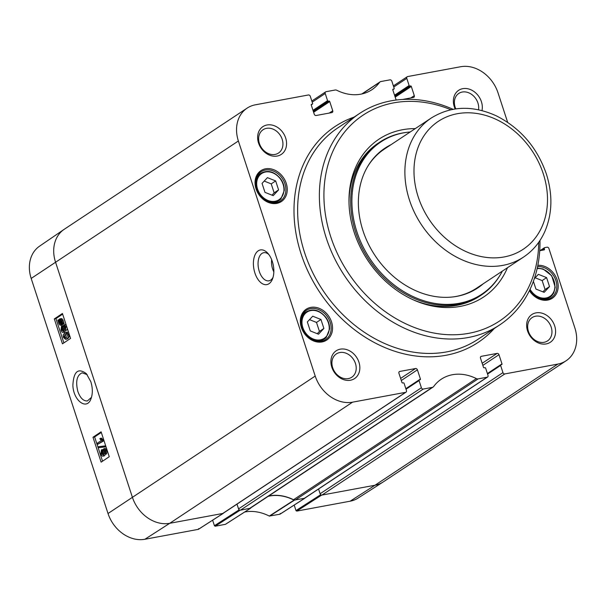 <?xml version="1.0" encoding="UTF-8"?>
<svg xmlns="http://www.w3.org/2000/svg" width="606" height="606" viewBox="0 0 606 606"><rect width="100%" height="100%" fill="white"/><g stroke="black" fill="none" stroke-linecap="round" stroke-linejoin="round"><path stroke-width="0.91" d="M399.051 371.932L399.778 371.448A1.667 1.348 -123.5 0 0 398.93 373.258L401.93 382.439A0.667 0.538 -123.5 0 0 402.679 382.962L403.354 382.84A0.667 0.538 56.5 0 1 404.104 383.363L406.444 390.522A1.667 1.348 -123.5 0 1 405.596 392.332L352.578 402.164L169.733 523.304A33.375 26.899 -123.5 0 1 132.373 497.208L55.532 262.125A33.375 26.899 -123.5 0 1 64.024 229.439L39.557 246.172A32.944 26.55 56.5 0 0 31.179 278.434L108.019 513.517A32.944 26.55 56.5 0 0 144.895 539.264L198.314 529.356L198.654 528.637L198.314 529.356L223.16 513.396L169.733 523.304L144.895 539.264M350.154 501.192A32.944 26.55 56.5 0 0 358.04 498.094L382.984 482.088A33.375 26.899 -123.5 0 1 374.993 485.232L350.154 501.192L296.735 511.1L321.574 495.14L320.93 494.822A1.667 1.348 -123.5 0 1 320.112 493.761L318.559 489.004M244.71 512.002A45.495 36.663 -123.5 0 1 269.299 516.062L279.874 514.229L304.72 498.268L305.098 497.761L304.72 498.268L294.024 500.124A45.056 36.315 56.5 0 0 268.178 496.329M250.929 507.76A45.056 36.315 56.5 0 0 250.634 508.169L240.014 510.267L239.37 509.957A1.667 1.348 -123.5 0 1 238.552 508.888L236.999 504.139M239.173 509.805L214.426 525.713L212.623 520.206M539.991 250.657L544.415 247.725A0.667 0.538 56.5 0 1 544.582 247.657L547.029 247.203A1.667 1.348 -123.5 0 1 548.9 248.513L574.852 327.907A33.375 26.899 -123.5 0 1 566.095 360.775A33.375 26.899 -123.5 0 1 557.838 364.085L374.993 485.232L321.574 495.14M214.426 525.713L215.175 526.228L225.394 524.334L250.634 508.169M223.538 512.888L223.16 513.396L223.538 512.888M279.874 514.229L280.214 513.502L279.874 514.229M320.733 494.678L295.986 510.578L296.735 511.1M295.986 510.578L294.183 505.071M92.983 437.244L101.104 431.813L109.247 456.719L101.126 462.151L92.983 437.244L94.627 436.934L102.558 461.196M54.313 318.923L62.426 313.491L70.569 338.398L62.456 343.837L54.313 318.923L55.949 318.62L63.88 342.875M90.847 381.75L86.347 373.652C78.076 367.577 73.584 371.493 72.879 385.393C73.394 400.937 87.097 410.807 91.097 398.498C92.801 393.536 92.718 387.946 90.847 381.75M91.498 397.316L87.423 400.937C83.439 401.195 80.25 398.051 77.863 391.514C75.417 381.469 76.848 375.235 82.151 372.834L87.166 374.622M60.032 321.854L61.214 324.081M62.638 314.135L55.949 318.62M105.262 449.705L104.982 451.75L105.429 452.576M101.316 432.457L94.627 436.934M60.835 319.68L60.13 320.612L61.903 321.794M65.35 325.93L65.062 327.975L65.509 328.8M62.979 327.058L62.6 329.626L63.35 330.823M66.955 333.308L64.963 336.86L65.865 337.943M69.705 335.762L67.948 338.565L66.721 339.125L65.63 339.33L63.38 337.39L63.183 334.936L64.865 332.686L66.092 332.126L68.349 334.065C69.039 336.035 68.539 337.603 66.857 338.769L65.63 339.33M66.092 332.126L68.592 332.346M64.94 324.763L66.19 325.005M67.364 328.588L66.683 330.164L66.13 330.262M65.312 330.482L64.584 332.035L63.494 332.24C62.547 332.747 61.721 332.05 61.009 330.149L61.501 326.081L63.357 325.725M60.547 318.839C61.668 318.248 62.554 318.87 63.206 320.695L64.084 323.831L62.312 323.581L60.88 325.217L62.501 324.793L61.403 324.998C60.274 325.551 59.396 324.945 58.759 323.165L57.873 320.036L58.555 320.491L59.456 319.044L61.077 318.612M63.403 323.377L62.501 324.793M102.891 450.834L102.512 453.402L103.27 454.598M100.407 438.35L101.497 438.146L103.846 440.767L97.861 444.243L97.49 443.1L101.3 440.547L99.831 438.744L100.407 438.35L102.755 440.971L97.861 444.243M98.566 446.698L105.58 445.834L105.883 446.758L104.785 446.963L98.869 447.629L98.566 446.698L104.482 446.039L104.785 446.963M105.232 454.258L106.603 453.932L106.989 450.372L105.179 448.402L103.762 448.743L105.891 450.576L105.512 454.144L104.505 455.81L103.406 456.015C102.467 456.523 101.641 455.826 100.929 453.924L101.414 449.849L103.27 449.5M65.251 333.868L67.092 333.353L67.849 334.383L66.471 337.587L65.251 338.163L63.872 337.065L65.251 333.868L66.349 333.656M66.463 333.3L67.092 333.353M61.501 326.081L63.312 327.043L63.85 324.967L65.259 324.627M63.85 324.967L65.978 326.801L65.319 330.482L66.41 330.278M66.683 330.164L65.592 330.368L64.168 329.641L63.494 332.24L64.584 332.035M64.637 326.058L65.493 327.149L65.213 329.179L63.971 328.179L64.441 326.058M62.433 327.157L61.88 327.263L63.471 328.475L63.1 331.065L61.501 329.831L62.153 327.149M59.456 319.044C60.577 318.453 61.464 319.074 62.115 320.907L62.986 324.036M61.115 324.157L59.123 322.892L58.933 321.324L61.812 323.248L60.653 324.354M60.683 319.71L59.736 319.885L61.751 321.157L61.926 322.748L59.04 320.816L60.229 319.673M64.13 323.286L63.039 323.49M63.486 322.854L62.388 323.059M58.782 319.87L57.873 320.036M60.403 320.082L59.312 320.286M60.13 320.612L59.04 320.816M59.789 321.9L58.941 322.059M101.414 449.849L103.232 450.811L103.762 448.743M106.603 453.932L105.512 454.144L104.081 453.417L103.406 456.015L104.505 455.81M104.55 449.834L105.406 450.925L105.126 452.955L103.884 451.955L104.353 449.826M102.353 450.932L101.8 451.038L103.384 452.25L103.012 454.841L101.422 453.606L102.073 450.917M105.58 445.834L104.482 446.039M103.846 440.767L102.755 440.971M103.603 440.024L102.512 440.236M557.838 364.085L504.828 373.925L321.983 495.064A1.667 1.348 -123.5 0 1 320.93 494.822M480.611 356.798L481.338 356.32A1.667 1.348 -123.5 0 0 480.49 358.131L483.49 367.312A0.667 0.538 -123.5 0 0 484.239 367.834L484.914 367.706A0.667 0.538 56.5 0 1 485.664 368.228L488.004 375.394A1.667 1.348 -123.5 0 1 487.565 377.038L304.727 498.177A1.667 1.348 -123.5 0 1 304.31 498.344L487.156 377.197L478.119 378.879A3.341 2.689 -123.5 0 1 476.354 378.591L293.509 499.73A45.056 36.315 56.5 0 0 268.564 496.072M478.119 378.879L295.274 500.018A3.341 2.689 -123.5 0 1 293.509 499.73M476.354 378.591A45.056 36.315 -123.5 0 0 441.312 379.189A45.056 36.315 -123.5 0 0 433.691 386.507A3.341 2.689 -123.5 0 1 433.123 387.045L250.286 508.184A3.341 2.689 -123.5 0 1 249.46 508.517L432.298 387.378L423.268 389.052A1.667 1.348 -123.5 0 1 421.397 387.749L238.552 508.888M423.268 389.052L240.423 510.191A1.667 1.348 -123.5 0 1 239.37 509.957M406.005 392.165L223.16 513.305A1.667 1.348 -123.5 0 1 222.75 513.471L405.596 392.332M502.374 271.102A91.339 73.614 -123.5 0 1 500.677 274.147L500.2 274.965A91.786 73.977 -123.5 0 1 481.194 295.145A91.786 73.977 -123.5 0 1 368.834 259.482A91.786 73.977 -123.5 0 1 379.803 142.107L378.159 143.198A91.786 73.977 56.5 0 0 349.026 203.472M412.686 299.561A91.786 73.977 56.5 0 0 479.551 296.236L481.194 295.145M379.803 142.107A91.786 73.977 -123.5 0 1 405.793 132.472L406.74 132.35A91.339 73.614 -123.5 0 1 410.194 131.979M500.677 274.147A91.339 73.614 -123.5 0 1 369.955 258.739A91.339 73.614 -123.5 0 1 406.74 132.35M483.224 283.79A83.893 67.607 -123.5 0 1 453.909 296.811A83.893 67.607 -123.5 0 1 374.962 255.421A83.893 67.607 -123.5 0 1 367.622 166.582A83.893 67.607 -123.5 0 1 391.052 144.667M523.531 257.08C533.106 250.657 540.294 241.938 545.097 230.924C552.377 213.282 552.786 194.253 546.324 173.846C537.014 147.303 520.304 127.949 496.185 115.776C472.612 105.149 451 105.876 431.358 117.958A83.446 67.251 -123.5 0 0 421.382 224.659A83.446 67.251 -123.5 0 0 523.531 257.08L476.589 288.183A83.446 67.251 -123.5 0 1 453.432 296.879M367.38 166.998A83.446 67.251 -123.5 0 1 384.416 149.061L431.358 117.958M393.748 87.014L406.785 78.379A1.667 1.348 -123.5 0 1 407.633 76.568L460.651 66.736A33.375 26.899 -123.5 0 1 498.011 92.824L507.654 122.329M352.578 402.164A33.375 26.899 -123.5 0 1 315.218 376.068L238.378 140.986A33.375 26.899 -123.5 0 1 247.134 108.118A33.375 26.899 -123.5 0 1 255.391 104.808L308.401 94.975A1.667 1.348 -123.5 0 1 310.272 96.278L312.613 103.437A0.667 0.538 56.5 0 1 312.272 104.164L311.59 104.293A0.667 0.538 -123.5 0 0 311.249 105.012L314.256 114.201A1.667 1.348 -123.5 0 0 316.12 115.504L331.891 112.58A1.667 1.348 -123.5 0 0 332.739 110.769L329.74 101.581A0.667 0.538 -123.5 0 0 328.99 101.066L328.316 101.187A0.667 0.538 56.5 0 1 327.566 100.664L325.225 93.506A1.667 1.348 -123.5 0 1 326.073 91.695L335.11 90.021A3.341 2.689 -123.5 0 1 336.875 90.309A45.056 36.315 -123.5 0 0 371.917 89.703A45.056 36.315 -123.5 0 0 379.538 82.393A3.341 2.689 -123.5 0 1 380.106 81.855A3.341 2.689 -123.5 0 1 380.932 81.522L389.961 79.848A1.667 1.348 -123.5 0 1 391.832 81.151L394.173 88.309A0.667 0.538 56.5 0 1 393.832 89.037L393.15 89.158A0.667 0.538 -123.5 0 0 392.809 89.885L395.816 99.066A1.667 1.348 -123.5 0 0 396.46 100.013M406.785 78.379L409.126 85.537A0.667 0.538 56.5 0 0 409.876 86.06L410.55 85.931A0.667 0.538 -123.5 0 1 411.3 86.453L414.299 95.642A1.667 1.348 -123.5 0 1 413.451 97.452L402.619 99.46M399.778 371.448L415.549 368.524A1.667 1.348 -123.5 0 1 417.413 369.827L420.42 379.015A0.667 0.538 -123.5 0 1 420.079 379.735L419.397 379.864A0.667 0.538 56.5 0 0 419.057 380.583L421.397 387.749M481.338 356.32L497.109 353.396A1.667 1.348 -123.5 0 1 498.973 354.699L501.98 363.88A0.667 0.538 -123.5 0 1 501.639 364.607L500.957 364.736A0.667 0.538 56.5 0 0 500.617 365.456L502.957 372.614L320.112 493.761M433.123 387.045A3.341 2.689 -123.5 0 1 432.298 387.378M544.415 247.725A0.667 0.538 56.5 0 0 544.241 248.384L544.499 249.164A0.667 0.538 -123.5 0 1 544.158 249.884L539.726 250.71M355.449 363.456A13.976 11.264 -123.5 0 1 351.783 377.22A13.976 11.264 -123.5 0 1 332.679 367.683A13.976 11.264 -123.5 0 1 336.345 353.919A13.976 11.264 -123.5 0 1 355.449 363.456M331.815 367.213A16.65 13.415 56.5 0 0 356.555 376.887A16.65 13.415 56.5 0 0 347.761 349.988A16.65 13.415 56.5 0 0 331.815 367.213M455.795 108.868A13.976 11.264 -123.5 0 1 455.144 107.186A13.976 11.264 -123.5 0 1 458.81 93.422A13.976 11.264 -123.5 0 1 477.914 102.959A13.976 11.264 -123.5 0 1 478.52 109.784M481.975 110.595A16.65 13.415 56.5 0 0 466.855 88.597A16.65 13.415 56.5 0 0 454.288 106.717A16.65 13.415 56.5 0 0 455.174 108.951M551.195 327.149A13.976 11.264 -123.5 0 1 547.529 340.913A13.976 11.264 -123.5 0 1 528.424 331.368A13.976 11.264 -123.5 0 1 532.083 317.605A13.976 11.264 -123.5 0 1 551.195 327.149M527.561 330.899A16.65 13.415 56.5 0 0 552.301 340.58A16.65 13.415 56.5 0 0 543.506 313.681A16.65 13.415 56.5 0 0 527.561 330.899M282.176 139.274A13.976 11.264 -123.5 0 1 278.51 153.038A13.976 11.264 -123.5 0 1 259.398 143.493A13.976 11.264 -123.5 0 1 263.065 129.729A13.976 11.264 -123.5 0 1 282.176 139.274M258.542 143.024A16.65 13.415 56.5 0 0 283.282 152.704A16.65 13.415 56.5 0 0 274.488 125.806A16.65 13.415 56.5 0 0 258.542 143.024M254.914 273.026A17.635 9.878 -100.5 0 0 272.556 278.821A17.635 9.878 -100.5 0 0 267.814 253.27A17.635 9.878 -100.5 0 0 255.929 253.225A17.635 9.878 -100.5 0 0 254.914 273.026M273.836 271.905C271.92 268.011 271.193 263.928 271.647 259.648M273.041 277.328A14.294 8.007 79.5 0 1 270.7 280.093A14.294 8.007 79.5 0 1 268.943 280.813A14.294 8.007 79.5 0 1 259.285 271.427A14.294 8.007 79.5 0 1 263.731 252.702A14.294 8.007 79.5 0 1 268.806 254.482M487.565 377.038A1.667 1.348 -123.5 0 1 487.156 377.197M504.828 373.925A1.667 1.348 -123.5 0 1 502.957 372.614M284.926 183.777A17.521 14.12 -123.5 0 1 280.328 201.033A17.521 14.12 -123.5 0 1 256.376 189.072A17.521 14.12 -123.5 0 1 260.974 171.816A17.521 14.12 -123.5 0 1 284.926 183.777M256.058 188.898A18.521 14.93 56.5 0 0 283.578 199.662A18.521 14.93 56.5 0 0 273.798 169.733A18.521 14.93 56.5 0 0 256.058 188.898M529.402 290.683A18.521 14.93 56.5 0 0 550.256 299.334A18.521 14.93 56.5 0 0 556.929 279.29A18.521 14.93 56.5 0 0 537.84 265.337M301.341 327.452A18.521 14.93 56.5 0 0 328.869 338.224A18.521 14.93 56.5 0 0 319.089 308.295A18.521 14.93 56.5 0 0 301.341 327.452M453.061 109.3A126.836 102.217 56.5 0 0 359.623 113.436A126.836 102.217 56.5 0 0 326.369 238.332A126.836 102.217 56.5 0 0 499.73 324.899A126.836 102.217 56.5 0 0 539.969 240.476M538.726 242.302A123.495 99.528 -123.5 0 1 449.849 334.754A123.495 99.528 -123.5 0 1 330.732 236.741A123.495 99.528 -123.5 0 1 349.026 126.98A123.495 99.528 -123.5 0 1 450.894 109.731M415.292 128.601A94.68 76.303 56.5 0 0 348.995 202.404A94.68 76.303 56.5 0 0 413.656 300A94.68 76.303 56.5 0 0 507.464 267.723M542.923 291.857L545.082 289.539L542.15 280.57L535.151 277.783M534.325 278.662L538.363 274.336L546.597 277.624L549.528 286.593L544.158 292.35L535.924 289.062L533.394 281.328M546.597 277.624L542.15 280.57M549.528 286.593L545.082 289.539M317.271 333.717L319.43 331.399L316.499 322.43L309.499 319.635M320.953 319.483L323.884 328.452L318.514 334.209L310.272 330.921L307.34 321.953L312.711 316.196L320.953 319.483L316.499 322.43M323.884 328.452L319.43 331.399M271.988 195.155L274.147 192.844L271.215 183.868L264.208 181.08M275.662 180.921L278.593 189.898L273.223 195.647L264.981 192.36L262.05 183.391L267.42 177.641L275.662 180.921L271.215 183.868M278.593 189.898L274.147 192.844M537.583 266.602A17.521 14.12 -123.5 0 1 555.861 280.48A17.521 14.12 -123.5 0 1 551.271 297.735A17.521 14.12 -123.5 0 1 529.515 290.456M301.667 327.634A17.521 14.12 -123.5 0 1 306.265 310.378A17.521 14.12 -123.5 0 1 330.209 322.339A17.521 14.12 -123.5 0 1 325.619 339.595A17.521 14.12 -123.5 0 1 301.667 327.634M238.378 140.986L31.179 278.434M64.024 229.439A33.375 26.899 -123.5 0 1 64.289 229.257L247.134 108.118M566.095 360.775L383.257 481.914A33.375 26.899 -123.5 0 1 382.984 482.088M294.024 500.124L269.299 516.062M315.218 376.068L108.019 513.517M215.175 526.228L240.014 510.267M269.655 516.123L294.387 500.185M69.107 333.921L68.349 334.065M67.948 338.565L66.857 338.769M64.963 336.86L63.872 337.065M66.736 326.664L65.978 326.801M62.6 329.626L61.501 329.831M65.062 327.975L63.971 328.179M63.206 320.695L62.115 320.907M63.069 324.202L61.971 324.407M60.214 322.687L59.123 322.892M106.989 450.372L105.891 450.576M102.512 453.402L101.422 453.606M104.982 451.75L103.884 451.955M329.278 113.064L332.739 110.769M313.62 112.261L329.74 101.581M313.347 111.428L328.99 101.066M313.264 111.163L328.316 101.187M312.991 110.322L327.566 100.664M311.219 104.861L312.272 104.164M410.838 97.93L414.299 95.642M395.18 97.134L411.3 86.453M394.907 96.293L410.55 85.931M394.824 96.028L409.876 86.06M394.551 95.195L409.126 85.537M392.779 89.733L393.832 89.037M312.188 102.141L325.225 93.506M400.611 378.417L415.549 368.524M406.02 389.226L419.057 380.583M405.838 388.673L420.42 379.015M401.301 380.507L417.413 369.827M482.861 365.38L498.973 354.699M482.171 363.289L497.109 353.396M487.398 373.538L501.98 363.88M487.58 374.091L500.617 365.456M362.206 93.877L379.538 82.393M543.112 250.081L544.499 249.164M541.128 250.445L544.241 248.384M354.139 117.072A129.502 104.368 56.5 0 0 301.129 254.012A129.502 104.368 56.5 0 0 388.605 349.064A129.502 104.368 56.5 0 0 494.246 328.535M499.73 324.899L477.982 339.307A126.836 102.217 -123.5 0 1 304.621 252.74A126.836 102.217 -123.5 0 1 337.883 127.843L359.623 113.436M529.591 290.289A16.354 13.18 56.5 0 0 549.968 297.198A16.354 13.18 56.5 0 0 551.877 295.576M537.143 268.61A15.688 12.643 -123.5 0 1 552.581 277.639A15.688 12.643 -123.5 0 1 551.763 294.864A15.688 12.643 -123.5 0 1 530.076 289.282M320.748 341.42L326.27 337.398L329.573 329.096C329.717 325.058 328.543 321.233 326.066 317.62C319.923 310.12 313.31 308.174 306.25 311.787A16.354 13.18 56.5 0 0 304.295 332.702A16.354 13.18 56.5 0 0 324.316 339.057A16.354 13.18 56.5 0 0 326.225 337.428M326.111 336.724A15.688 12.643 -123.5 0 1 302.818 327.52A15.688 12.643 -123.5 0 1 317.9 311.363A15.688 12.643 -123.5 0 1 326.111 336.724M275.457 202.858L280.979 198.836L284.282 190.542C284.426 186.496 283.26 182.671 280.783 179.058C274.632 171.559 268.026 169.619 260.959 173.225A16.354 13.18 56.5 0 0 259.004 194.14A16.354 13.18 56.5 0 0 279.025 200.495A16.354 13.18 56.5 0 0 280.942 198.874M280.82 198.162A15.688 12.643 -123.5 0 1 257.527 188.966A15.688 12.643 -123.5 0 1 272.617 172.801A15.688 12.643 -123.5 0 1 280.82 198.162M543.271 173.74A76.765 61.873 -123.5 0 1 469.748 253.156A76.765 61.873 -123.5 0 1 429.207 129.116A76.765 61.873 -123.5 0 1 543.271 173.74M198.473 529.296L223.319 513.335M280.04 514.168L304.879 498.2M250.505 508.29L225.553 524.273M311.226 104.899L312.438 104.096M392.786 89.771L393.998 88.968M393.385 85.9L407.224 76.735M311.825 101.028L325.664 91.862M419.231 379.932L405.876 388.779M500.791 364.797L487.436 373.652M361.827 93.96L380.106 81.855M537.257 268.11L543.014 268.928L551.718 275.76L555.225 287.236L553.77 292.887L551.922 295.539L546.4 299.561M306.25 311.787L302.682 314.15M260.959 173.225L257.391 175.589"/></g></svg>
